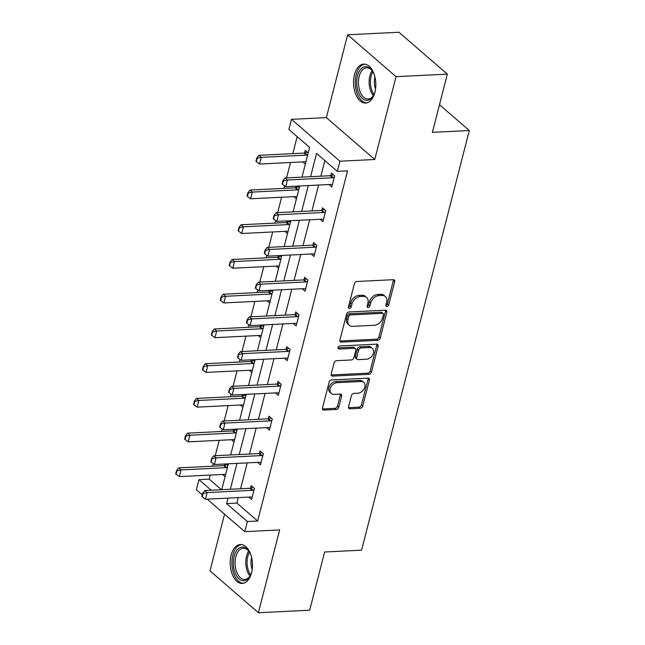 <?xml version="1.0" encoding="UTF-8"?>
<svg xmlns="http://www.w3.org/2000/svg" width="645" height="645" viewBox="0 0 645 645"><rect width="100%" height="100%" fill="white"/><g stroke="black" fill="none" stroke-linecap="round" stroke-linejoin="round"><path stroke-width="0.97" d="M386.895 306.593A1.717 1.242 130.9 0 0 388.693 304.988L394.659 281.776A2.451 1.774 130.9 0 0 394.248 280.019A2.451 1.774 130.9 0 0 393.2 279.688L356.951 281.486A2.451 1.774 130.9 0 0 354.379 283.768L348.421 306.988A1.717 1.242 130.9 0 0 348.703 308.213A1.717 1.242 130.9 0 0 349.437 308.447A1.717 1.242 130.9 0 0 351.235 306.851L352.009 303.843A7.853 5.668 130.9 0 1 360.249 296.531L363.272 296.386A7.853 5.668 130.9 0 1 366.61 297.434A7.853 5.668 130.9 0 1 367.916 303.053L367.15 306.061A1.717 1.242 130.9 0 0 367.432 307.286A1.717 1.242 130.9 0 0 368.166 307.52A1.717 1.242 130.9 0 0 369.964 305.923L370.738 302.916A7.853 5.668 130.9 0 1 378.978 295.603L382.001 295.45A7.853 5.668 130.9 0 1 385.339 296.507A7.853 5.668 130.9 0 1 386.645 302.126L385.879 305.133A1.717 1.242 130.9 0 0 386.161 306.359A1.717 1.242 130.9 0 0 386.895 306.593M385.823 305.424A1.717 1.242 130.9 0 0 387.387 303.86L393.345 280.639A2.451 1.774 130.9 0 0 393.386 279.688M348.365 307.278A1.717 1.242 130.9 0 0 349.929 305.714L350.703 302.715L352.009 303.843M367.094 306.351A1.717 1.242 130.9 0 0 368.658 304.787L369.432 301.779L370.738 302.916M231.136 555.151A19.495 11.11 87.2 0 1 240.375 544.509A19.495 11.11 87.2 0 1 251.542 572.808A19.495 11.11 87.2 0 1 242.302 583.451A19.495 11.11 87.2 0 1 231.136 555.151M354.484 74.731A19.495 11.11 87.2 0 1 363.724 64.089A19.495 11.11 87.2 0 1 374.89 92.388A19.495 11.11 87.2 0 1 365.651 103.031A19.495 11.11 87.2 0 1 354.484 74.731M347.631 34.79L398.924 32.25L447.332 74.135L396.038 76.674L347.631 34.79L326.37 117.608L291.484 119.333L339.891 161.218L337.295 171.352L316.558 153.405L310.576 176.698M224.549 514.154L209.988 570.865L258.395 612.75L279.656 529.932L244.778 531.665L207.206 499.149M447.332 74.135L432.384 132.354L469.31 130.524L361.571 550.161L324.637 551.991L309.689 610.21L258.395 612.75M348.566 406.705A2.451 1.774 130.9 0 0 348.969 408.462A2.451 1.774 130.9 0 0 350.017 408.793L360.184 408.285A2.451 1.774 130.9 0 0 362.764 406.003L369.383 380.219A2.451 1.774 130.9 0 0 368.972 378.462A2.451 1.774 130.9 0 0 367.924 378.131L331.675 379.929A2.451 1.774 130.9 0 0 329.103 382.211L322.484 407.995A2.451 1.774 130.9 0 0 322.887 409.752A2.451 1.774 130.9 0 0 323.935 410.083L336.222 409.478A2.451 1.774 130.9 0 0 338.794 407.189L341.624 396.151A2.451 1.774 130.9 0 0 341.221 394.401A2.451 1.774 130.9 0 0 340.173 394.071L334.086 394.369A6.563 4.741 130.9 0 1 331.288 393.49A6.563 4.741 130.9 0 1 330.885 387.04A6.563 4.741 130.9 0 1 337.085 382.678L360.95 381.501A6.563 4.741 130.9 0 1 363.74 382.38A6.563 4.741 130.9 0 1 364.143 388.83A6.563 4.741 130.9 0 1 357.951 393.192L353.968 393.386A2.451 1.774 130.9 0 0 351.396 395.667L348.566 406.705M326.37 117.608L374.769 159.492L396.038 76.674M374.769 159.492L339.891 161.218M238.311 497.609L236.9 503.084L257.637 521.023L347.55 170.844L337.295 171.352M257.637 521.023L247.382 521.531L244.778 531.665M377.631 340.326A2.451 1.774 130.9 0 0 380.211 338.044L386.831 312.261A2.451 1.774 130.9 0 0 386.419 310.503A2.451 1.774 130.9 0 0 385.379 310.172L349.13 311.97A2.451 1.774 130.9 0 0 346.55 314.252L339.931 340.036A2.451 1.774 130.9 0 0 340.342 341.794A2.451 1.774 130.9 0 0 341.382 342.124L377.631 340.326L376.325 339.197A2.451 1.774 130.9 0 0 378.897 336.908L385.525 311.124A2.451 1.774 130.9 0 0 385.565 310.172M378.107 346.236L371.488 372.02A2.451 1.774 130.9 0 1 368.908 374.31L332.659 376.1A2.451 1.774 130.9 0 1 331.619 375.777A2.451 1.774 130.9 0 1 331.208 374.019L334.037 362.982A2.451 1.774 130.9 0 1 336.617 360.7L351.315 359.966A2.451 1.774 130.9 0 0 353.895 357.685L355.774 350.364A2.451 1.774 130.9 0 0 355.363 348.606A2.451 1.774 130.9 0 0 354.315 348.276L339.012 349.034A1.717 1.242 130.9 0 1 338.278 348.808A1.717 1.242 130.9 0 1 338.173 347.123A1.717 1.242 130.9 0 1 339.794 345.978L376.656 344.156A2.451 1.774 130.9 0 1 377.696 344.478A2.451 1.774 130.9 0 1 378.107 346.236L376.793 345.107L370.174 370.891L371.488 372.02M469.31 130.524L439.479 104.708M236.86 430.804L235.006 429.199M233.998 441.938L231.45 439.729M233.232 430.828L233.627 429.272M254.694 361.345L252.84 359.741M251.832 372.479L249.276 370.27M251.066 361.369L251.461 359.813M272.529 291.887L270.674 290.282M269.666 303.021L267.111 300.812M268.9 291.911L269.296 290.355M290.363 222.428L288.508 220.824M287.501 233.563L284.945 231.353M286.735 222.452L287.13 220.896M308.197 152.97L305.23 150.406L304.569 152.994M305.335 164.104L302.779 161.895M297.176 136.635L292.806 153.639M290.532 162.5L286.582 177.883M284.55 185.808L283.889 188.372M281.615 197.233L277.664 212.616M275.633 220.542L274.972 223.097M272.698 231.958L268.747 247.341M266.716 255.267L266.054 257.831M263.781 266.691L259.83 282.075M257.798 290L257.137 292.556M254.864 301.417L250.913 316.8M248.881 324.725L248.22 327.289M245.947 336.15L241.996 351.533M239.964 359.459L239.303 362.014M237.029 370.875L233.079 386.258M231.047 394.184L230.386 396.748M228.112 405.608L224.162 420.991M222.13 428.917L221.469 431.473M219.195 440.333L215.245 455.717M213.213 463.642L212.552 466.198M210.278 475.067L209.23 479.138L221.437 489.7M299.28 187.703L297.418 186.099M296.418 198.837L293.862 196.62M295.652 187.719L296.047 186.163M281.446 257.161L279.591 255.557M278.584 268.288L276.028 266.079M277.818 257.178L278.213 255.622M263.611 326.62L261.757 325.016M260.749 337.746L258.194 335.537M259.983 326.636L260.378 325.08M245.777 396.078L243.923 394.474M242.915 407.205L240.367 404.995M242.149 396.094L242.544 394.538M227.943 465.537L226.089 463.932M225.081 476.663L222.533 474.454M224.315 465.553L224.71 463.997M301.997 177.125L309.624 147.407L288.887 129.46L291.484 119.333M202.272 494.876L196.37 489.781L198.974 479.646L211.181 490.208M209.23 479.138L198.974 479.646M221.743 489.684L228.386 463.82M230.66 454.959L237.304 429.086M239.577 420.226L246.213 394.361M248.494 385.5L255.13 359.628M257.411 350.767L264.047 324.903M266.329 316.042L272.964 290.169M275.246 281.309L281.881 255.444M284.163 246.583L290.798 220.711M293.08 211.85L299.715 185.986M228.048 498.117L226.645 503.592L247.382 521.531M308.302 185.558L301.658 211.423M299.385 220.284L292.741 246.156M290.468 255.017L283.824 280.881M281.551 289.742L274.907 315.615M272.633 324.475L265.99 350.34M263.716 359.2L257.073 385.073M254.799 393.934L248.156 419.798M245.882 428.659L239.239 454.531M236.965 463.392L230.321 489.257M236.9 503.084L226.645 503.592M324.846 160.581L320.839 176.19M318.557 185.05L311.922 210.915M309.64 219.776L303.005 245.648M300.723 254.509L294.088 280.373M291.806 289.234L285.171 315.107M282.889 323.967L276.253 349.832M273.972 358.693L267.336 384.565M265.063 393.426L258.419 419.29M256.146 428.151L249.502 454.024M247.228 462.884L240.585 488.749M250.478 488.192L251.147 485.612L254.412 488.442L251.558 499.569L248.696 497.093M259.395 453.467L260.056 450.879L263.329 453.709L260.475 464.843L257.613 462.368M268.312 418.734L268.973 416.154L272.246 418.984L269.392 430.11L266.53 427.635M277.229 384.009L277.89 381.421L281.164 384.251L278.309 395.385L275.447 392.91M286.146 349.276L286.807 346.696L290.081 349.526L287.227 360.652L284.364 358.177M295.063 314.55L295.724 311.962L298.998 314.792L296.144 325.927L293.281 323.451M303.98 279.817L304.642 277.237L307.915 280.067L305.061 291.201L302.199 288.726M312.898 245.092L313.559 242.504L316.832 245.334L313.978 256.468L311.116 253.993M321.815 210.359L322.476 207.779L325.749 210.609L322.887 221.743L320.033 219.268M330.732 175.633L331.393 173.045L334.666 175.883L331.804 187.01L328.95 184.535M385.339 296.507L384.033 295.378A7.853 5.668 130.9 0 0 380.687 294.322L382.001 295.45M369.432 301.779A7.853 5.668 130.9 0 1 377.672 294.475L380.687 294.322M366.61 297.434L365.304 296.305A7.853 5.668 130.9 0 0 361.958 295.249L363.272 296.386M350.703 302.715A7.853 5.668 130.9 0 1 358.942 295.402L361.958 295.249M339.891 340.995A2.451 1.774 130.9 0 0 340.076 340.995L376.325 339.197M383.396 314.8A1.717 1.242 130.9 0 0 383.106 313.575A1.717 1.242 130.9 0 0 382.372 313.341L350.558 314.921A1.717 1.242 130.9 0 0 348.752 316.518L347.937 319.686A7.853 5.668 130.9 0 0 349.251 325.306A7.853 5.668 130.9 0 0 352.589 326.362L374.342 325.282A7.853 5.668 130.9 0 0 382.582 317.969L383.396 314.8M383.106 313.575L381.8 312.438A1.717 1.242 130.9 0 0 381.066 312.212L382.372 313.341M349.251 325.306L347.937 324.169A7.853 5.668 130.9 0 1 346.631 318.557L347.445 315.389A1.717 1.242 130.9 0 1 349.251 313.784L381.066 312.212M331.167 374.971A2.451 1.774 130.9 0 0 331.353 374.971L367.602 373.173A2.451 1.774 130.9 0 0 370.174 370.891M355.363 348.606L354.057 347.478A2.451 1.774 130.9 0 0 353.008 347.147L337.948 347.897M366.57 359.217A6.563 4.741 130.9 0 0 372.77 354.855A6.563 4.741 130.9 0 0 372.367 348.405A6.563 4.741 130.9 0 0 369.577 347.526L361.168 347.937A2.451 1.774 130.9 0 0 358.588 350.227L356.709 357.548A2.451 1.774 130.9 0 0 357.12 359.297A2.451 1.774 130.9 0 0 358.16 359.628L366.57 359.217M372.367 348.405L371.06 347.276A6.563 4.741 130.9 0 0 368.263 346.389L369.577 347.526M357.12 359.297L355.814 358.168A2.451 1.774 130.9 0 1 355.403 356.411L357.282 349.09A2.451 1.774 130.9 0 1 359.854 346.808L368.263 346.389M376.793 345.107A2.451 1.774 130.9 0 0 376.841 344.156M363.74 382.38L362.434 381.251A6.563 4.741 130.9 0 0 359.644 380.365L360.95 381.501M331.288 393.49L329.982 392.353A6.563 4.741 130.9 0 1 329.579 385.912A6.563 4.741 130.9 0 1 335.779 381.55L359.644 380.365M322.444 408.954A2.451 1.774 130.9 0 0 322.629 408.954L334.908 408.341A2.451 1.774 130.9 0 0 337.488 406.06L340.318 395.022A2.451 1.774 130.9 0 0 340.358 394.071M348.518 407.656A2.451 1.774 130.9 0 0 348.703 407.656L358.878 407.156A2.451 1.774 130.9 0 0 361.45 404.867L368.069 379.083A2.451 1.774 130.9 0 0 368.11 378.131M307.141 152.059L304.698 152.946A2.499 1.806 -49.1 0 1 304.045 153.083L258.911 155.316L261.265 157.356L259.548 164.04L304.69 161.798A2.499 1.806 -49.1 0 1 305.287 161.871L305.859 162.064M256.799 157.969L255.936 161.306L256.331 161.653L257.186 158.307L256.799 157.969L258.911 155.316M307.738 154.736L307.052 154.985A2.499 1.806 -49.1 0 1 306.407 155.123L261.265 157.356L257.186 158.307M259.548 164.04L256.331 161.653M283.357 180.955L282.962 180.608L282.107 183.954L282.494 184.293L283.357 180.955L287.428 179.995L285.074 177.964L330.216 175.722A2.499 1.806 130.9 0 0 330.861 175.593L333.304 174.706M332.369 184.817L331.449 184.518A2.499 1.806 130.9 0 0 330.853 184.438L285.719 186.679L287.428 179.995L332.57 177.762A2.499 1.806 130.9 0 0 333.215 177.625L334.32 177.23M282.494 184.293L285.719 186.679M285.074 177.964L282.962 180.608M298.224 186.792L295.781 187.679A2.499 1.806 -49.1 0 1 295.128 187.816L249.994 190.049L252.348 192.089L250.631 198.765L295.773 196.531A2.499 1.806 -49.1 0 1 296.369 196.604L296.942 196.79M247.882 192.702L247.019 196.04L247.414 196.378L248.269 193.04L247.882 192.702L249.994 190.049M298.82 189.469L298.135 189.719A2.499 1.806 -49.1 0 1 297.49 189.848L252.348 192.089L248.269 193.04M250.631 198.765L247.414 196.378M289.307 221.517L286.864 222.404A2.499 1.806 -49.1 0 1 286.219 222.541L241.077 224.774L243.431 226.814L241.714 233.498L286.856 231.257A2.499 1.806 -49.1 0 1 287.452 231.329L288.025 231.523M238.964 227.427L238.102 230.765L238.497 231.112L239.351 227.766L238.964 227.427L241.077 224.774M289.903 224.194L289.218 224.444A2.499 1.806 -49.1 0 1 288.573 224.581L243.431 226.814L239.351 227.766M241.714 233.498L238.497 231.112M274.439 215.68L274.044 215.341L273.19 218.679L273.577 219.018L274.439 215.68L278.511 214.729L276.157 212.689L321.299 210.455A2.499 1.806 130.9 0 0 321.944 210.318L324.387 209.431M323.451 219.542L322.532 219.244A2.499 1.806 130.9 0 0 321.936 219.171L276.802 221.404L278.511 214.729L323.653 212.495A2.499 1.806 130.9 0 0 324.298 212.358L325.403 211.955M273.577 219.018L276.802 221.404M276.157 212.689L274.044 215.341M265.522 250.413L265.127 250.067L264.273 253.412L264.66 253.751L265.522 250.413L269.594 249.454L267.24 247.422L312.382 245.181A2.499 1.806 130.9 0 0 313.027 245.044L315.469 244.165M314.534 254.275L313.615 253.977A2.499 1.806 130.9 0 0 313.019 253.896L267.885 256.138L269.594 249.454L314.736 247.22A2.499 1.806 130.9 0 0 315.381 247.083L316.485 246.688M264.66 253.751L267.885 256.138M267.24 247.422L265.127 250.067M375.293 90.566A16.875 9.611 87.2 0 1 373.584 95.299A16.875 9.611 87.2 0 1 367.4 100.314A16.875 9.611 87.2 0 1 356.75 84.374A16.875 9.611 87.2 0 1 365.255 66.645A16.875 9.611 87.2 0 1 372.383 71.006A16.875 9.611 87.2 0 1 374.552 75.546M372.673 71.458A15.625 8.901 -92.8 0 0 366.586 67.83A15.625 8.901 -92.8 0 0 366.36 67.846A15.625 8.901 -92.8 0 0 358.475 84.068A15.625 8.901 -92.8 0 0 368.126 99.032A15.625 8.901 -92.8 0 0 368.351 99.016A15.625 8.901 -92.8 0 0 373.834 94.815M365.03 64.161A19.374 11.038 -92.8 0 0 355.306 84.027A19.374 11.038 -92.8 0 0 366.949 102.837M375.543 89.01A12.303 7.006 87.2 0 1 374.955 77.069M251.945 570.986A16.875 9.611 87.2 0 1 250.236 575.711A16.875 9.611 87.2 0 1 244.052 580.734A16.875 9.611 87.2 0 1 233.401 564.794A16.875 9.611 87.2 0 1 241.907 547.065A16.875 9.611 87.2 0 1 249.035 551.427A16.875 9.611 87.2 0 1 251.203 555.958M249.325 551.878A15.625 8.901 -92.8 0 0 243.23 548.242A15.625 8.901 -92.8 0 0 243.012 548.258A15.625 8.901 -92.8 0 0 235.127 564.48A15.625 8.901 -92.8 0 0 244.778 579.452A15.625 8.901 -92.8 0 0 245.003 579.436A15.625 8.901 -92.8 0 0 250.478 575.235M241.681 544.574A19.374 11.038 -92.8 0 0 231.958 564.448A19.374 11.038 -92.8 0 0 243.592 583.257M252.195 569.422A12.303 7.006 87.2 0 1 251.598 557.49M280.39 256.25L277.947 257.137A2.499 1.806 -49.1 0 1 277.302 257.274L232.16 259.508L234.514 261.548L232.797 268.223L277.939 265.99A2.499 1.806 -49.1 0 1 278.535 266.062L279.108 266.248M230.047 262.16L229.185 265.498L229.58 265.837L230.434 262.499L230.047 262.16L232.16 259.508M280.986 258.927L280.301 259.177A2.499 1.806 -49.1 0 1 279.656 259.306L234.514 261.548L230.434 262.499M232.797 268.223L229.58 265.837M256.605 285.138L256.21 284.8L255.356 288.138L255.743 288.476L256.605 285.138L260.677 284.187L258.322 282.147L303.464 279.914A2.499 1.806 130.9 0 0 304.109 279.777L306.552 278.89M305.617 289L304.698 288.702A2.499 1.806 130.9 0 0 304.101 288.629L258.967 290.863L260.677 284.187L305.819 281.946A2.499 1.806 130.9 0 0 306.464 281.817L307.568 281.413M255.743 288.476L258.967 290.863M258.322 282.147L256.21 284.8M271.472 290.976L269.029 291.863A2.499 1.806 -49.1 0 1 268.385 292L223.243 294.233L225.597 296.273L223.88 302.948L269.021 300.715A2.499 1.806 -49.1 0 1 269.618 300.788L270.19 300.973M221.13 296.885L220.267 300.223L220.663 300.562L221.517 297.224L221.13 296.885L223.243 294.233M272.077 293.652L271.384 293.902A2.499 1.806 -49.1 0 1 270.739 294.039L225.597 296.273L221.517 297.224M223.88 302.948L220.663 300.562M247.688 319.864L247.293 319.525L246.438 322.871L246.825 323.209L247.688 319.864L251.768 318.912L249.405 316.88L294.547 314.639A2.499 1.806 130.9 0 0 295.192 314.502L297.635 313.623M296.708 323.734L295.781 323.427A2.499 1.806 130.9 0 0 295.184 323.355L250.05 325.596L251.768 318.912L296.902 316.679A2.499 1.806 130.9 0 0 297.547 316.542L298.651 316.147M246.825 323.209L250.05 325.596M249.405 316.88L247.293 319.525M262.555 325.709L260.112 326.596A2.499 1.806 -49.1 0 1 259.467 326.733L214.325 328.966L216.68 331.006L214.97 337.682L260.104 335.448A2.499 1.806 -49.1 0 1 260.701 335.521L261.273 335.706M212.213 331.619L211.35 334.957L211.745 335.295L212.608 331.957L212.213 331.619L214.325 328.966M263.16 328.378L262.467 328.628A2.499 1.806 -49.1 0 1 261.822 328.765L216.68 331.006L212.608 331.957M214.97 337.682L211.745 335.295M238.771 354.597L238.376 354.258L237.521 357.596L237.916 357.935L238.771 354.597L242.851 353.645L240.488 351.606L285.63 349.372A2.499 1.806 130.9 0 0 286.275 349.235L288.726 348.348M287.791 358.459L286.864 358.16A2.499 1.806 130.9 0 0 286.267 358.088L241.133 360.321L242.851 353.645L287.984 351.404A2.499 1.806 130.9 0 0 288.629 351.275L289.734 350.872M237.916 357.935L241.133 360.321M240.488 351.606L238.376 354.258M253.638 360.434L251.195 361.321A2.499 1.806 -49.1 0 1 250.55 361.458L205.408 363.691L207.763 365.731L206.053 372.407L251.187 370.174A2.499 1.806 -49.1 0 1 251.784 370.246L252.356 370.432M203.296 366.344L202.441 369.682L202.828 370.02L203.691 366.683L203.296 366.344L205.408 363.691M254.243 363.111L253.55 363.361A2.499 1.806 -49.1 0 1 252.905 363.498L207.763 365.731L203.691 366.683M206.053 372.407L202.828 370.02M229.854 389.322L229.459 388.983L228.604 392.321L228.999 392.668L229.854 389.322L233.933 388.371L231.579 386.339L276.713 384.097A2.499 1.806 130.9 0 0 277.358 383.96L279.809 383.082M278.874 393.192L277.947 392.886A2.499 1.806 130.9 0 0 277.35 392.813L232.216 395.054L233.933 388.371L279.067 386.137A2.499 1.806 130.9 0 0 279.72 386L280.817 385.605M228.999 392.668L232.216 395.054M231.579 386.339L229.459 388.983M244.721 395.167L242.278 396.054A2.499 1.806 -49.1 0 1 241.633 396.183L196.491 398.425L198.845 400.464L197.136 407.14L242.27 404.907A2.499 1.806 -49.1 0 1 242.867 404.979L243.439 405.165M194.379 401.077L193.524 404.415L193.911 404.754L194.774 401.416L194.379 401.077L196.491 398.425M245.326 397.836L244.632 398.086A2.499 1.806 -49.1 0 1 243.987 398.223L198.845 400.464L194.774 401.416M197.136 407.14L193.911 404.754M220.937 424.055L220.542 423.717L219.687 427.054L220.082 427.393L220.937 424.055L225.016 423.104L222.662 421.064L267.796 418.831A2.499 1.806 130.9 0 0 268.441 418.694L270.892 417.807M269.957 427.917L269.029 427.619A2.499 1.806 130.9 0 0 268.433 427.546L223.299 429.78L225.016 423.104L270.15 420.863A2.499 1.806 130.9 0 0 270.803 420.734L271.9 420.33M220.082 427.393L223.299 429.78M222.662 421.064L220.542 423.717M235.804 429.893L233.361 430.779A2.499 1.806 -49.1 0 1 232.716 430.916L187.574 433.15L189.928 435.19L188.219 441.865L233.353 439.632A2.499 1.806 -49.1 0 1 233.95 439.705L234.522 439.89M185.462 435.802L184.607 439.14L184.994 439.479L185.857 436.141L185.462 435.802L187.574 433.15M236.409 432.569L235.715 432.819A2.499 1.806 -49.1 0 1 235.07 432.956L189.928 435.19L185.857 436.141M188.219 441.865L184.994 439.479M212.02 458.78L211.625 458.442L210.77 461.78L211.165 462.126L212.02 458.78L216.099 457.829L213.745 455.789L258.879 453.556A2.499 1.806 130.9 0 0 259.532 453.419L261.975 452.532M261.04 462.642L260.112 462.344A2.499 1.806 130.9 0 0 259.516 462.272L214.382 464.513L216.099 457.829L261.233 455.596A2.499 1.806 130.9 0 0 261.886 455.459L262.983 455.064M211.165 462.126L214.382 464.513M213.745 455.789L211.625 458.442M226.887 464.626L224.444 465.513A2.499 1.806 -49.1 0 1 223.799 465.642L178.657 467.883L181.011 469.915L179.302 476.599L224.436 474.365A2.499 1.806 -49.1 0 1 225.032 474.438L225.605 474.623M176.545 470.536L175.69 473.873L176.077 474.212L176.94 470.874L176.545 470.536L178.657 467.883M227.492 467.294L226.798 467.544A2.499 1.806 -49.1 0 1 226.153 467.681L181.011 469.915L176.94 470.874M179.302 476.599L176.077 474.212M203.102 493.514L202.707 493.175L201.853 496.513L202.248 496.852L203.102 493.514L207.182 492.562L204.828 490.522L249.962 488.289A2.499 1.806 130.9 0 0 250.615 488.152L253.058 487.265M252.122 497.376L251.195 497.077A2.499 1.806 130.9 0 0 250.599 497.005L205.465 499.238L207.182 492.562L252.316 490.321A2.499 1.806 130.9 0 0 252.969 490.192L254.066 489.789M202.248 496.852L205.465 499.238M204.828 490.522L202.707 493.175M387.387 303.86L388.693 304.988M349.929 305.714L351.235 306.851M368.658 304.787L369.964 305.923M377.672 294.475L378.978 295.603M358.942 295.402L360.249 296.531M393.345 280.639L394.659 281.776M340.076 340.995L341.382 342.124M385.525 311.124L386.831 312.261M378.897 336.908L380.211 338.044M349.251 313.784L350.558 314.921M347.445 315.389L348.752 316.518M346.631 318.557L347.937 319.686M367.602 373.173L368.908 374.31M331.353 374.971L332.659 376.1M353.008 347.147L354.315 348.276M337.948 348.115L339.012 349.034M359.854 346.808L361.168 347.937M357.282 349.09L358.588 350.227M355.403 356.411L356.709 357.548M335.779 381.55L337.085 382.678M340.318 395.022L341.624 396.151M337.488 406.06L338.794 407.189M334.908 408.341L336.222 409.478M322.629 408.954L323.935 410.083M368.069 379.083L369.383 380.219M361.45 404.867L362.764 406.003M358.878 407.156L360.184 408.285M348.703 407.656L350.017 408.793M304.045 153.083L306.407 155.123M304.698 152.946L307.052 154.985M333.215 177.625L330.861 175.593M332.57 177.762L330.216 175.722M295.128 187.816L297.49 189.848M295.781 187.679L298.135 189.719M286.219 222.541L288.573 224.581M286.864 222.404L289.218 224.444M324.298 212.358L321.944 210.318M323.653 212.495L321.299 210.455M315.381 247.083L313.027 245.044M314.736 247.22L312.382 245.181M373.318 95.629A15.625 8.901 87.2 0 1 372.084 70.7M372.85 71.748A15.109 8.611 -92.8 0 0 373.979 94.509M249.97 576.05A15.625 8.901 87.2 0 1 248.736 551.112M249.494 552.168A15.109 8.611 -92.8 0 0 250.623 574.929M277.302 257.274L279.656 259.306M277.947 257.137L280.301 259.177M306.464 281.817L304.109 279.777M305.819 281.946L303.464 279.914M268.385 292L270.739 294.039M269.029 291.863L271.384 293.902M297.547 316.542L295.192 314.502M296.902 316.679L294.547 314.639M259.467 326.733L261.822 328.765M260.112 326.596L262.467 328.628M288.629 351.275L286.275 349.235M287.984 351.404L285.63 349.372M250.55 361.458L252.905 363.498M251.195 361.321L253.55 363.361M279.72 386L277.358 383.96M279.067 386.137L276.713 384.097M241.633 396.183L243.987 398.223M242.278 396.054L244.632 398.086M270.803 420.734L268.441 418.694M270.15 420.863L267.796 418.831M232.716 430.916L235.07 432.956M233.361 430.779L235.715 432.819M261.886 455.459L259.532 453.419M261.233 455.596L258.879 453.556M223.799 465.642L226.153 467.681M224.444 465.513L226.798 467.544M252.969 490.192L250.615 488.152M252.316 490.321L249.962 488.289"/></g></svg>
